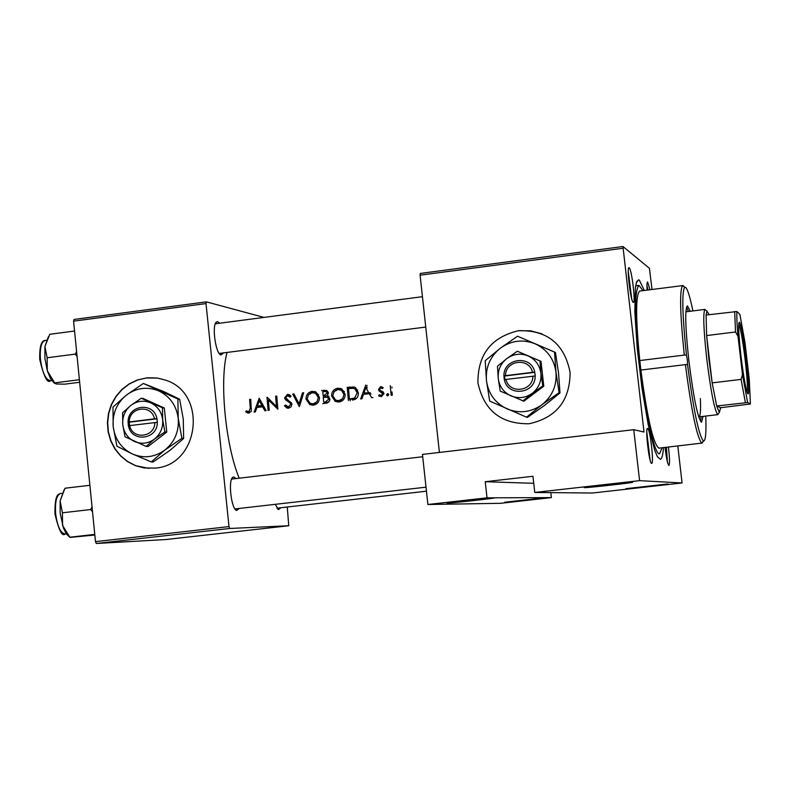 <?xml version="1.0" encoding="UTF-8"?>
<svg xmlns="http://www.w3.org/2000/svg" width="790" height="790" viewBox="0 0 790 790"><rect width="100%" height="100%" fill="white"/><g stroke="black" fill="none" stroke-linecap="round" stroke-linejoin="round"><path stroke-width="1.19" d="M447.614 503.052L447.338 503.052C442.311 503.042 490.146 497.69 494.224 497.809L494.283 497.809C500.218 497.73 452.443 503.092 447.614 503.052M494.224 497.809L551.371 497.611L500.574 503.309L427.894 504.494L487.025 497.838L494.224 497.809M545.959 497.631L504.721 502.252M652.027 289.456L649.4 268.264L622.964 246.519L643.998 432.021L633.758 429.691L422.462 454.418L427.894 504.494M622.945 248.267L420.092 275.177L439.408 452.443M420.092 275.177L420.28 273.449L622.964 246.519M227.036 352.518C219.304 380.869 225.476 445.204 239.192 478.187M245.71 411.926L248.919 413.061L251.309 411.284L250.756 399.296L249.62 399.434L250.272 408.124L248.85 411.709L246.283 410.84L245.71 411.926L247.813 412.183L248.09 411.649M255.348 411.936L256.869 407.502L262.616 406.791L264.897 410.77L266.131 410.612L259.189 398.249L254.113 412.094L255.348 411.936M288.626 408.203L291.046 406.88L291.905 404.194L285.743 397.647L287.491 395.76L290.098 397.133L291.075 396.205L289.298 394.684L287.53 394.407L284.607 397.844L285.466 399.75L290.187 403.088L290.76 404.322L288.478 406.85L285.466 405.003L284.459 405.803L286.78 407.966L288.626 408.203L286.503 406.178M299.43 406.534L303.696 392.749L302.471 392.897L299.064 403.759L293.969 393.953L292.744 394.101L299.262 406.554M331.622 395.978L335.227 401.389L339.058 402.021C343.127 401.123 345.141 398.525 345.121 394.25L341.902 388.986L337.745 388.196C333.666 389.124 331.632 391.722 331.622 395.978L332.817 396.185M352.399 400.046C356.507 399.493 358.492 397.074 358.344 392.798L355.579 387.673L353.959 387.011L347.235 387.357L348.41 400.53M380.029 390.102L379.635 389.272L380.75 387.821L382.469 388.631L383.19 387.712L380.652 386.636L378.479 389.46L379.042 390.892L382.745 393.716L381.234 395.474L379.249 394.694M381.422 396.659L383.901 393.519L383.308 392.077L381.481 390.932M386.567 394.911L387.762 395.879L388.729 394.644L388.255 393.845L387.535 393.677L386.567 394.911L388.255 395.227L388.621 394.259M390.23 385.629L391.159 395.296L392.324 395.158L391.978 391.899M361.899 398.881L363.43 394.398L369.286 393.677L371.626 397.686L372.89 397.538M365.74 385.076L360.635 399.039M322.715 403.68L327.465 402.949L329.795 400.372L329.904 399.009L328.245 396.353L327.119 395.948L328.373 392.976L326.892 390.517L321.57 390.537L326.734 390.438M306.007 399.138L309.868 404.668L313.413 405.161C317.452 404.263 319.466 401.685 319.446 397.419L315.97 391.998L312.109 391.366C308.06 392.294 306.016 394.882 306.007 399.138L307.192 399.315M266.99 397.291L268.087 410.375L269.232 410.237L268.324 399.947L277.863 409.181L276.757 396.076L275.621 396.225L276.441 406.524L267.306 397.331M239.36 508.483L236.644 510.488C231.233 509.155 227.915 479.747 232.892 477.219L233.791 476.933L235.973 478.562M280.845 507.763L278.515 509.649L275.256 504.385M223.56 352.962L220.904 354.987C215.512 353.752 211.641 324.493 216.539 321.935L217.744 321.678L219.62 323.219M96.321 543.481L165.87 539.531L288.755 525.745L229.742 528.471L96.321 543.481L95.491 541.634L229.001 526.594L229.742 528.471M288.755 525.745L287.254 507.042M264.008 317.412L206.388 301.859L206.012 303.587L229.001 526.594M216.144 323.762L215.285 323.861M219.205 353.446L425.741 327.06M276.994 508.177L426.452 491.192M232.181 479.017L231.598 479.145M234.956 508.918L426.017 487.173M155.166 468.115C199.544 465.172 207.928 393.134 165.456 380.099L157.269 378.025L147.434 377.758L137.322 379.99L129.175 383.871L121.946 389.401L115.942 396.353L111.4 404.411L108.516 413.259L107.41 422.512L108.131 431.794L110.64 440.702L114.846 448.868L120.574 455.949L127.575 461.637L135.564 465.695L144.205 467.957L155.166 468.115M206.012 303.587L73.579 321.155L95.491 541.634M157.664 378.084L146.278 377.956L137.559 380.02L129.422 383.91L122.193 389.44L116.189 396.382L111.647 404.441L108.763 413.288L107.667 422.541L108.378 431.814L110.896 440.711L115.103 448.878L120.821 455.958L127.822 461.646L135.811 465.705L148.905 468.381M73.579 321.155L74.043 319.437L206.388 301.859M663.491 447.614C662.988 454.734 661.981 458.635 660.47 459.316L657.517 456.906L654.663 450.152L648.264 424.971L642.003 388.433L637.194 347.975L634.834 312.04L635.367 287.866L636.671 281.694L638.577 279.818L639.347 280.164L644.314 290.453M528.974 423.766C556.318 417.782 570.024 400.629 570.094 372.317C564.386 343.887 547.223 330.003 518.605 330.684C491.281 337.152 477.723 354.522 477.92 382.795C483.885 410.405 500.9 424.062 528.974 423.766M647.109 290.098C646.812 284.815 646.971 282.109 647.612 281.981L649.992 289.723M633.165 302.363C630.647 301.553 626.47 266.477 629.038 267.721L629.196 267.8C631.664 268.926 635.733 302.363 633.402 302.402L633.165 302.363M651.622 463.375C649.173 463.967 644.946 427.232 647.602 428.506L647.622 428.506C650.032 428.289 654.15 463.286 651.73 463.365L651.622 463.375M668.429 447.041C669.683 457.667 669.861 463.789 668.942 465.429L668.854 465.438C667.59 464.115 666.326 458.111 665.062 447.426M633.758 429.691L639.584 480.646L534.771 492.456L592.332 493.029L682.066 482.966L639.584 480.646M677.8 445.965L682.066 482.966M625.828 488.684L667.935 483.964L625.828 488.684M584.62 487.637L584.58 487.628C579.416 487.628 628.415 482.088 632.198 482.256L632.356 482.256C637.096 482.325 587.819 487.865 584.62 487.637L584.689 487.489M647.978 289.979L646.961 285.802M667.392 461.893L666.434 447.268M650.091 459.968L646.803 432.179M631.753 299.025L628.267 271.424M542.197 333.943L530.683 330.793L518.734 330.743M550.808 492.614L551.371 497.611M487.025 497.838L485.248 481.712L532.964 476.271L534.771 492.456M485.248 481.712L533.754 483.322M392.008 387.949L391.899 386.982M388.176 393.795L387.535 393.677M382.093 386.922L380.652 386.636M382.834 388.166L382.044 388.226M379.121 396.136L380.829 396.442L378.578 395.681M380.286 395.997L380.652 395.464M381.768 395.583L381.234 395.474M383.92 393.934L382.745 393.716M383.831 393.114L382.33 392.828M382.093 392.64L380.8 392.008M382.478 392.334L379.042 390.892M380.711 391.218L380.178 390.132M379.753 389.707L378.479 389.46M380.632 387.841L382.163 386.962M371.004 394.003L369.286 393.677M364.091 394.319L364.506 393.074M366.303 387.732L367.093 385.392M363.933 392.966L370.253 392.719L363.933 392.966L365.839 387.643L368.545 392.403M367.439 387.959L365.839 387.643M350.207 400.836L350.029 399.138M348.894 388.512L348.805 387.653L347.235 387.357M348.805 387.653L354.512 387.169M357.702 390.181L353.377 388.334L354.987 388.927L357.189 392.936L354.552 398.071L349.417 399.039L348.489 388.562L353.377 388.334M349.417 399.039L352.696 399.157L356.823 398.101M358.374 393.153L357.189 392.936M356.329 398.377L354.552 398.071M335.286 390.546L339.315 388.483L337.745 388.196M339.315 388.483L340.697 388.433M338.031 402.08L334.407 399.246M338.169 400.718L342.84 400.283M344.41 391.633L340.391 389.786M337.893 389.539L341.418 390.25L343.966 394.398L342.702 398.604L338.871 400.668L335.641 400.115L332.768 395.829L334.071 391.643L337.893 389.539M345.141 394.595L343.966 394.398M340.707 400.974L338.871 400.668M324.542 403.463L324.413 402.298M323.88 397.212L323.752 396.047M323.288 391.682L323.199 390.823M328.916 396.254L327.119 395.948M327.554 397.39L328.749 399.157L325.362 401.992L323.722 402.189L323.258 397.291L328.245 397.36M325.599 402.485L328.966 401.913M328.206 392.126L326.468 391.8M323.14 395.948L322.814 391.741L324.374 391.544L326.389 391.751L327.228 393.134L323.14 395.948L327.257 395.839M328.383 393.341L327.228 393.134M325.707 396.146L323.91 395.849M329.914 399.345L328.749 399.157M327.228 402.278L325.362 401.992M309.848 393.588L313.758 391.652L312.109 391.366M313.758 391.652L315.003 391.593M312.504 405.221L308.989 402.574M312.623 403.858L317.086 403.512M318.627 394.585L314.716 392.946M312.257 392.699L315.506 393.282L318.301 397.558L317.027 401.764L313.225 403.818L310.233 403.374L307.152 398.99L308.456 394.812L312.257 392.699M319.466 397.745L318.301 397.558M315.131 404.105L313.225 403.818M299.993 404.599L299.578 403.838M294.156 394.329L292.744 394.101M300.19 403.927L299.064 403.759M303.587 393.084L302.471 392.897M286.385 406.08L284.459 405.803M289.308 406.969L288.478 406.85M291.925 404.49L290.76 404.322M291.688 403.305L290.187 403.088M291.372 402.693L287.353 400.036L285.466 399.75M287.353 400.036L286.8 399.296M285.812 398.032L284.607 397.844M287.076 395.849L289.239 394.684L287.53 394.407M290.829 396.432L289.298 396.037M269.025 400.056L268.906 398.97M277.616 406.682L276.441 406.524M276.776 396.402L275.621 396.225M277.705 407.601L276.628 406.544M270.141 400.214L268.324 399.947M264.048 406.988L262.616 406.791M257.856 407.373L258.251 406.198M260.019 400.915L260.256 400.214M260.7 401.014L259.268 400.807L261.895 405.527L257.362 406.08L263.406 405.863M263.327 405.714L261.895 405.527M257.362 406.08L259.268 400.807M250.776 399.602L249.62 399.434M249.166 413.022L247.813 412.183M250.094 411.886L248.85 411.709M639.782 360.556L684.298 355.085C680.062 313.837 679.479 290.681 682.56 285.615L639.752 291.046C635.585 294.68 635.595 317.847 639.782 360.556L640.878 370.056C647.306 418.325 653.32 444.345 658.919 448.137L701.767 443.111C696.968 437.541 691.507 411.373 685.404 364.625L640.878 370.056M685.404 364.625L687.527 364.437L687.359 359.934L686.441 355.016L684.298 355.085M690.272 311.25L687.379 305.898C684.782 309.018 685.286 327.317 688.88 360.803C693.62 398.318 697.856 418.799 701.569 422.265L703.09 416.37M688.406 311.487L686.559 306.994M642.942 290.631L639.031 285.427C634.38 289.91 634.587 316.425 639.624 364.98C644.986 412.755 654.811 455.682 659.561 453.756L662.119 447.772M703.416 441.047L702.103 443.16M687.527 364.437C693.482 410.01 698.785 435.537 703.436 441.018C705.598 441.284 706.379 432.959 705.756 416.063M700.365 398.604C700.839 410.237 700.394 416.32 699.022 416.853L698.627 416.725M682.876 285.486L684.644 287.214M692.929 310.914C689.473 294.364 686.717 286.474 684.683 287.244C681.721 292.221 682.303 314.815 686.441 355.016M700.513 421.396L701.224 416.597M92.055 507.012L90.613 509.54L92.529 511.762M94.84 535.028L69.974 537.407L62.558 525.449L62.42 512.799L60.139 500.89L64.859 488.526M89.892 485.297L65.047 488.22M90.613 509.54L62.42 512.799M94.77 534.386L69.885 537.21M64.207 489.593L60.139 500.89L60.178 513.184L63.378 527.878L66.251 533.744L69.451 536.933M48.397 336.708L44.921 346.454L44.931 358.443L47.321 370.806L47.133 357.761L44.921 346.454L49.661 334.585M74.556 331.03L49.849 334.288M76.61 351.688L75.169 354.127L47.133 357.761M75.169 354.127L77.074 356.409M79.395 379.723L54.648 382.874L47.321 370.806L50.59 378.795L54.411 383.308M79.652 382.271L64.671 384.177L56.139 383.979L54.648 382.874M740.961 355.984C738.561 334.209 738.067 322.932 739.48 322.142C741.395 325.687 743.716 338.337 746.412 360.102C748.594 379.546 749.206 390.843 748.239 393.963C746.451 392.956 744.032 380.286 740.961 355.984M747.152 392.512C747.804 388.206 747.162 377.423 745.207 360.171C742.817 340.767 740.674 328.65 738.769 323.821M709.193 314.647L706.951 311.122L706.082 315.042L706.635 335.572L708.877 358.877L712.155 382.874L716.688 405.991L719.315 412.479L720.687 407.709L750.411 403.996L749.256 379.091L744.921 342.149L739.884 314.39L736.952 311.537C736.606 315.941 736.952 324.186 737.988 336.273L742.491 374.618L747.636 402.545L750.411 403.996M718.653 413.318L717.646 414.582C714.476 410.069 710.852 391.544 706.774 359.006C703.604 330.022 702.962 313.521 704.828 309.483L706.102 310.47M737.988 336.273L735.53 331.978L706.635 335.572L712.155 382.874L741.089 379.397L742.491 374.618M747.636 402.545L716.688 405.991L720.687 407.709M706.082 315.042L736.952 311.537M735.53 331.978L734.69 311.438M745.385 402.594L741.089 379.397M129.678 425.593L157.388 422.324L156.894 418.542C153.823 401.518 127.654 404.796 128.099 422.077L128.365 425.889L129.678 425.593C132.513 440.149 154.958 437.433 154.84 422.502M128.484 425.869C131.486 442.854 157.704 439.694 157.279 422.344M162.454 407.798L141.282 398.249L143.188 398.486L164.31 408.015L162.454 407.798L162.661 419.757C161.594 411.896 157.644 406.277 150.821 402.89C143.79 400.026 137.144 400.856 130.883 405.379L122.618 412.736L122.756 424.655L125.027 436.771L146.15 446.399L148.046 446.528L166.759 432.081L164.31 408.015M141.282 398.249L130.883 405.379C124.929 410.336 122.223 416.765 122.756 424.655C123.803 432.486 127.723 438.104 134.527 441.511C141.538 444.415 148.194 443.605 154.484 439.092L164.903 431.923L166.759 432.081M146.15 446.399L154.484 439.092C160.469 434.125 163.194 427.686 162.661 419.757L164.903 431.923M164.903 450.033C174.679 441.936 179.123 431.419 178.244 418.483C176.496 405.655 170.047 396.491 158.909 390.991C147.434 386.33 136.601 387.693 126.41 395.069C116.723 403.147 112.308 413.624 113.168 426.472C114.876 439.23 121.265 448.384 132.335 453.944C143.77 458.694 154.633 457.38 164.903 450.033L181.888 438.332L183.645 438.46L170.008 450.34L153.112 461.992L151.285 461.913L164.903 450.033M181.888 438.332L178.244 418.483L177.869 398.999L143.346 383.466L164.044 391.692L179.646 399.226L183.26 419.006L183.645 438.46M177.869 398.999L179.646 399.226M143.346 383.466L126.41 395.069L112.98 407.077L113.168 426.472L116.9 446.192L132.335 453.944L151.285 461.913M156.894 418.542L128.099 422.077M154.455 418.7C151.581 404.125 129.165 406.919 129.303 421.801M157.032 418.789L129.234 422.216L129.58 425.613M129.234 422.216L127.99 422.097M505.995 379.427L535.274 375.971L534.712 372.06C531.314 354.493 503.358 357.988 503.951 375.843L504.267 379.773L505.995 379.427C509.115 394.437 533.102 391.544 532.875 376.129M504.385 379.753C507.713 397.291 535.729 393.914 535.156 375.981M540.024 361.01L517.332 351.234L541.002 361.356L540.024 361.01L540.893 373.285C539.688 365.178 535.432 359.391 528.115 355.925C520.58 352.992 513.48 353.881 506.815 358.581L497.473 366.284L498.253 378.529L500.218 391.099L523.879 401.192L543.777 386.192L541.002 361.356M517.332 351.234L506.815 358.581C500.485 363.726 497.631 370.372 498.253 378.529C499.428 386.606 503.665 392.393 510.952 395.879C518.477 398.841 525.587 397.982 532.292 393.292L542.819 385.915L543.777 386.192M522.862 400.955L532.292 393.292C538.652 388.147 541.515 381.471 540.893 373.285L542.819 385.915M541.93 404.737C552.319 396.343 556.999 385.461 555.972 372.1C554.007 358.858 547.055 349.427 535.106 343.798C522.812 339.029 511.239 340.48 500.396 348.153C490.096 356.537 485.455 367.37 486.462 380.632C488.368 393.795 495.261 403.226 507.131 408.924C519.395 413.772 530.989 412.38 541.93 404.737L559.083 392.689L559.992 392.946L544.587 405.379L527.513 417.367L526.535 417.179L541.93 404.737M559.083 392.689L555.972 372.1L554.521 352.093L517.519 336.214L555.439 352.449L558.54 372.959L559.992 392.946M554.521 352.093L555.439 352.449M517.519 336.214L500.396 348.153L485.218 360.724L486.462 380.632L489.682 401.083L526.535 417.179M534.712 372.06L503.951 375.843M532.43 372.199C529.261 357.149 505.314 360.141 505.56 375.507M534.87 372.317L504.514 376.05L504.919 379.644M504.514 376.05L503.832 375.852M351.392 387.337L349.842 387.041M352.696 399.157L350.898 398.851M325.687 390.517L324.068 390.23M289.614 401.557L287.698 401.281M251.437 408.272L250.272 408.124M55.656 513.846C57.384 526.476 60.544 533.191 65.126 533.981C62.222 537.012 58.825 530.347 54.935 513.964C54.777 491.627 59.092 494.668 60.642 493.454C56.554 495.044 54.885 501.838 55.656 513.846M39.747 359.598C39.421 347.027 41.189 340.648 45.07 340.46C41.238 341.892 39.707 348.222 40.458 359.44C42.324 372.702 45.672 379.793 50.501 380.711L51.706 380.553M219.472 353.792L220.904 354.987M215.443 323.466L216.539 321.935M277.32 508.632L278.515 509.649M235.203 509.254L236.644 510.488M231.766 478.76L232.892 477.219M636.315 282.731L638.577 279.818M647.138 429.098L647.602 428.506M628.573 268.314L629.038 267.721M647.227 282.474L647.612 281.981M657.586 457.035L660.47 459.316M632.82 301.948L633.402 302.402M651.138 462.891L651.73 463.365M668.449 465.043L668.942 465.429M387.06 395.721L387.851 395.869M381.975 388.206L382.696 388.354M379.625 391.396L381.293 391.722M354.987 388.927L356.606 389.233M335.227 401.389L337.073 401.685M341.428 390.26L343.077 390.556M326.389 391.751L328.067 392.047M309.868 404.668L311.793 404.944M315.506 393.282L317.225 393.568M286.78 407.966L288.557 408.213M288.686 395.938L290.453 396.215M247.369 412.894L248.85 413.071M703.436 441.018L701.767 443.111M639.031 285.427L635.644 285.871M684.683 287.244L682.56 285.615M215.315 323.781L422.433 296.694M65.126 533.981L66.32 533.843M60.642 493.454L61.837 493.306M422.719 456.738L232.013 479.026M45.07 340.46L46.274 340.302M50.501 380.711C47.489 383.831 43.904 376.81 39.757 359.628M738.897 322.873L739.48 322.142M719.315 412.479L717.646 414.582M717.883 414.632L699.022 416.853M705.045 309.384L685.858 311.813M706.951 311.122L704.828 309.483M747.508 393.4L748.239 393.963"/></g></svg>
